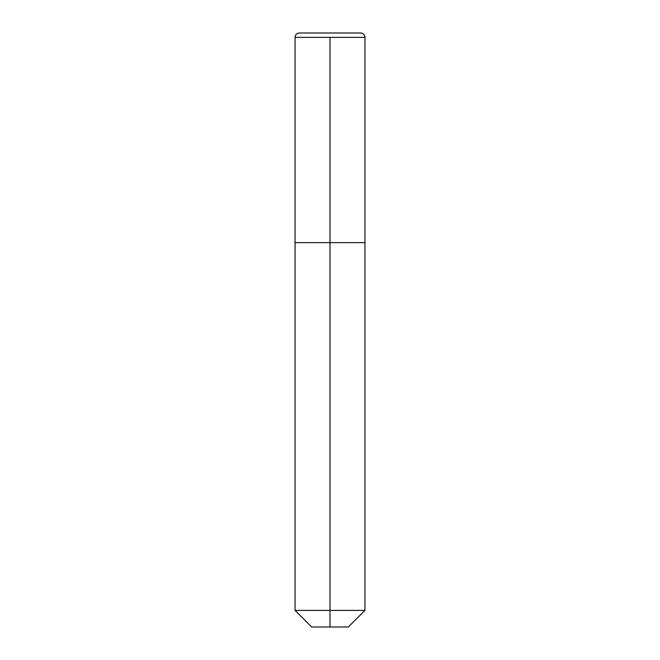 <?xml version="1.0" encoding="UTF-8"?>
<svg xmlns="http://www.w3.org/2000/svg" width="660" height="660" viewBox="0 0 660 660"><rect width="100%" height="100%" fill="white"/><g stroke="black" fill="none" stroke-linecap="round" stroke-linejoin="round"><path stroke-width="0.99" d="M360.575 33A4.364 4.364 0 0 1 364.939 37.364C364.683 34.716 363.223 33.256 360.575 33A4.364 4.364 0 0 1 364.939 37.364L330 37.364L330 242.649L295.061 242.649L295.061 610.401L364.939 610.401L348.348 627L311.652 627L295.061 610.401L330 610.401L330 242.649L330 627L330 610.401L364.939 610.401L348.348 627L311.652 627L295.061 610.401L295.061 242.649L364.939 242.649L364.939 610.401L364.939 242.649L295.061 242.649L295.061 37.364A4.364 4.364 0 0 1 299.425 33L360.575 33L299.425 33C296.777 33.256 295.317 34.716 295.061 37.364L330 37.364L330 242.649L295.061 242.649L295.061 37.364L364.939 37.364L364.939 242.649L364.939 37.364L364.939 242.649L330 242.649L364.939 242.649"/></g></svg>
